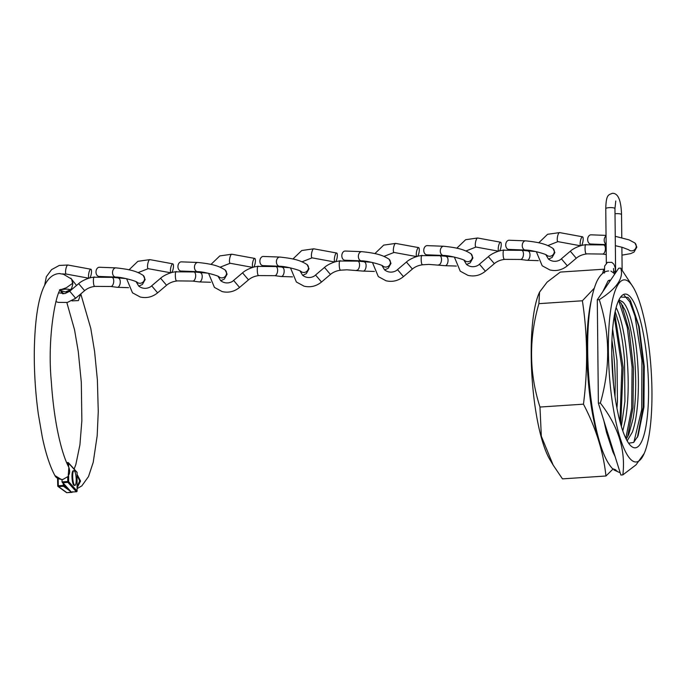 <?xml version="1.0" encoding="UTF-8"?>
<svg xmlns="http://www.w3.org/2000/svg" width="686" height="686" viewBox="0 0 686 686"><rect width="100%" height="100%" fill="white"/><g stroke="black" fill="none" stroke-linecap="round" stroke-linejoin="round"><path stroke-width="1.03" d="M539.573 292.065L538.93 293.557A91.229 21.009 86.2 0 0 532.036 377.411A91.229 21.009 86.2 0 0 549.889 459.629L553.173 465.117L541.331 436.245L539.968 407.038C529.129 373.167 528.769 338.695 538.887 303.649L539.573 292.073L547.076 282.16L560.308 272.076L603.791 269.212L602.497 273.56M594.196 288.283L582.38 300.777C587.619 334.811 587.979 369.274 583.46 404.174C595.842 427.79 603.346 451.74 605.961 475.998L562.469 478.871L553.173 465.117M591.203 300.657A91.418 21.043 86.2 0 0 600.773 445.728M629.225 282.109A91.229 21.009 86.2 0 0 608.371 350.966A91.229 21.009 86.2 0 0 631.086 459.766A91.229 21.009 86.2 0 0 644.223 453.412A91.229 21.009 86.2 0 0 651.117 369.557A91.229 21.009 86.2 0 0 633.264 287.331A91.229 21.009 86.2 0 0 629.225 282.109M633.264 287.331L620.684 268.097C624.037 277.899 616.903 288.42 599.264 299.662C610.103 333.336 610.463 367.799 600.353 403.059C618.309 426.255 625.812 450.196 622.845 474.883L636.068 464.816L644.223 453.412M611.946 340.367C613.944 353.273 615.05 366.933 615.256 381.339L615.016 396.714M616.92 408.119L617.434 401.825L617.014 360.493L612.624 329.177M615.162 311.555L618.781 322.935C621.43 333.387 623.342 345.735 624.509 359.996L624.937 401.327L621.362 426.572M622.785 430.919L625.581 419.146C627.433 408.239 628.299 395.608 628.179 381.245C628.007 366.856 626.935 353.179 624.963 340.196C622.948 327.308 620.427 317.318 617.383 310.218L616.131 307.577M618.369 301.103L620.607 302.655L624.886 309.729C627.922 316.821 630.451 326.819 632.458 339.707C634.439 352.681 635.51 366.367 635.673 380.747C635.793 395.11 634.927 407.75 633.075 418.649L628.762 434.504L626.198 439.117M627.133 440.858L632.329 432.163C635.047 424.617 636.865 414.284 637.8 401.173C638.683 387.967 638.58 374.213 637.483 359.893C636.342 345.615 634.464 333.19 631.832 322.634C629.233 312.413 626.387 305.69 623.308 302.466L623.137 302.294A70.744 16.284 86.2 0 0 619.389 300.751A70.744 16.284 86.2 0 0 618.438 300.94M630.94 445.943A77.029 17.733 86.2 0 0 648.544 387.796A77.029 17.733 86.2 0 0 629.371 295.94A77.029 17.733 86.2 0 0 621.044 296.532A77.029 17.733 86.2 0 0 612.461 372.104A77.029 17.733 86.2 0 0 630.897 445.9A77.029 17.733 86.2 0 0 630.94 445.943M620.65 297.038L628.024 297.39L630.485 300.725L639.172 326.656L644.265 366.324L643.94 407.115L638.066 435.91L633.624 442.453L628.599 443.19M623.137 302.294L618.969 299.816M599.264 299.662L597.292 299.791L618.712 268.226L620.684 268.097M600.353 403.059L598.381 403.188L597.292 299.791M622.845 474.883L620.881 475.021L598.381 403.188M605.961 475.998L612.992 469.07M604.229 270.061L603.791 269.212M583.46 404.174L539.968 407.038M582.38 300.777L538.887 303.649M624.217 295.314L629.748 301.831L634.953 316.014L641.933 360.527L641.693 409.662L633.864 442.264M618.918 301.343L627.27 327.445L632.106 367.13L631.677 408.281L625.821 438.345M614.244 316.297L621.893 367.533L619.947 421.581M630.263 300.365L638.657 326.21L643.562 365.801L643.202 407.047L637.405 437.342M621.379 303.521L629.105 330.232L633.461 368.468L632.998 407.647L627.596 436.905M614.742 313.596L623.162 367.387L620.727 424.42M611.749 353.016L613.481 384.203M586.307 244.902C584.566 242.141 584.695 254.283 586.401 253.854L602.454 254.052A4.596 2.324 -82.7 0 0 602.454 254.052A4.596 2.324 -82.7 0 0 603.063 253.966A4.596 2.324 -82.7 0 0 605.404 248.572A4.596 2.324 -82.7 0 0 603.603 244.928L585.947 244.799C581.325 244.705 573.213 248.392 570.315 251.222L576.266 258.236L567.331 265.816L561.38 258.802C559.707 260.723 553.653 263.218 548.423 259.016L545.833 254.695M603.603 244.928A4.596 2.324 -82.7 0 0 603.586 244.928L606.141 245.254M581.454 245.519A4.596 1.278 100.4 0 0 583.031 240.958A4.596 1.278 100.4 0 0 582.706 236.91A4.596 1.278 100.4 0 0 582.5 236.799A4.596 1.278 100.4 0 0 580.485 240.7A4.596 1.278 100.4 0 0 580.639 245.742M606.038 235.384L591.1 234.826A4.596 3.276 92.1 0 0 587.705 238.711A4.596 3.276 92.1 0 0 590.757 244.019L606.132 244.593M586.753 253.957L586.753 253.957C582.577 254.429 579.078 255.852 576.266 258.236M454.381 257.104L460.263 271.193L467.946 275.36C474.335 276.835 480.149 275.455 485.388 271.227L494.323 263.647L488.372 256.633C491.27 253.794 499.382 250.107 504.004 250.201L521.643 250.33A4.596 2.324 -82.7 0 0 521.643 250.33L535.646 251.539M504.364 250.304C502.624 247.543 502.752 259.685 504.459 259.257L504.81 259.368C500.634 259.831 497.136 261.263 494.323 263.647M504.81 259.368L520.511 259.454A4.596 2.324 -82.7 0 0 520.511 259.454A4.596 2.324 -82.7 0 0 521.12 259.368A4.596 2.324 -82.7 0 0 523.461 253.974A4.596 2.324 -82.7 0 0 521.66 250.33M488.372 256.633L479.437 264.213C477.765 266.125 471.711 268.62 466.48 264.419L463.89 260.097M499.511 250.922A4.596 1.278 100.4 0 0 501.089 246.36A4.596 1.278 100.4 0 0 500.763 242.312A4.596 1.278 100.4 0 0 500.557 242.209A4.596 1.278 100.4 0 0 498.542 246.103A4.596 1.278 100.4 0 0 498.696 251.145M509.158 240.237A4.596 3.276 92.1 0 0 505.762 244.113A4.596 3.276 92.1 0 0 508.815 249.421L525.339 250.038A4.596 3.276 92.1 0 1 522.295 244.73A4.596 3.276 92.1 0 1 522.38 244.216A4.596 3.276 92.1 0 1 525.682 240.855L509.158 240.237M290.495 267.909L296.378 282.006L304.061 286.173C310.449 287.64 316.263 286.259 321.502 282.032L330.438 274.451L324.487 267.437C327.385 264.607 335.497 260.92 340.119 261.014L357.749 261.143A4.596 2.324 -82.7 0 1 357.775 261.143L371.761 262.352M340.479 261.117C338.738 258.356 338.867 270.49 340.573 270.07L340.925 270.173C336.749 270.644 333.25 272.068 330.438 274.451M356.609 270.267A4.596 2.324 -82.7 0 0 356.626 270.267A4.596 2.324 -82.7 0 0 357.235 270.181A4.596 2.324 -82.7 0 0 359.567 264.787A4.596 2.324 -82.7 0 0 357.775 261.143M324.487 267.437L315.551 275.017C313.879 276.938 307.825 279.434 302.595 275.232L300.005 270.91M335.625 261.735A4.596 1.278 100.4 0 0 337.203 257.173A4.596 1.278 100.4 0 0 336.877 253.125A4.596 1.278 100.4 0 0 336.672 253.014A4.596 1.278 100.4 0 0 334.657 256.916A4.596 1.278 100.4 0 0 334.802 261.958M345.272 251.042A4.596 3.276 92.1 0 0 341.877 254.926A4.596 3.276 92.1 0 0 344.929 260.234L361.453 260.851A4.596 3.276 92.1 0 1 358.401 255.544A4.596 3.276 92.1 0 1 358.495 255.02A4.596 3.276 92.1 0 1 361.796 251.659L345.272 251.042M372.438 262.506L378.32 276.604L386.004 280.771C392.392 282.238 398.206 280.857 403.445 276.63L412.38 269.049L406.429 262.035C409.328 259.205 417.44 255.509 422.062 255.604L439.692 255.732A4.596 2.324 -82.7 0 1 439.717 255.741L453.703 256.95M422.422 255.707C420.681 252.954 420.81 265.088 422.516 264.667L422.868 264.77C418.692 265.242 415.193 266.665 412.38 269.049M438.551 264.856A4.596 2.324 -82.7 0 0 438.568 264.865A4.596 2.324 -82.7 0 0 439.177 264.779A4.596 2.324 -82.7 0 0 441.518 259.377A4.596 2.324 -82.7 0 0 439.717 255.741M406.429 262.035L397.494 269.615C395.822 271.527 389.768 274.031 384.537 269.821L381.948 265.508M417.568 256.332A4.596 1.278 100.4 0 0 419.146 251.771A4.596 1.278 100.4 0 0 418.82 247.723A4.596 1.278 100.4 0 0 418.614 247.612A4.596 1.278 100.4 0 0 416.599 251.513A4.596 1.278 100.4 0 0 416.754 256.547M427.215 245.639A4.596 3.276 92.1 0 0 423.819 249.515A4.596 3.276 92.1 0 0 426.872 254.832L443.396 255.449A4.596 3.276 92.1 0 1 440.343 250.133A4.596 3.276 92.1 0 1 440.438 249.618A4.596 3.276 92.1 0 1 443.739 246.257L427.215 245.639M208.553 273.32L214.435 287.408L222.118 291.576C228.507 293.042 234.32 291.661 239.56 287.443L248.495 279.862L242.544 272.848C245.442 270.01 253.554 266.322 258.176 266.417L275.806 266.545A4.596 2.324 -82.7 0 0 275.806 266.545L289.809 267.754M258.536 266.52C256.796 263.758 256.924 275.901 258.631 275.472L258.982 275.575C254.806 276.046 251.308 277.478 248.495 279.862M282.366 267.386A4.596 2.324 -82.7 0 1 284.167 271.021A4.596 2.324 -82.7 0 1 281.2 276.509L274.674 275.669A4.596 2.324 -82.7 0 0 274.683 275.669A4.596 2.324 -82.7 0 0 275.292 275.583A4.596 2.324 -82.7 0 0 277.624 270.19A4.596 2.324 -82.7 0 0 275.832 266.545M242.544 272.848L233.609 280.428C231.937 282.34 225.883 284.836 220.652 280.634L218.062 276.312M253.683 267.137A4.596 1.278 100.4 0 0 255.261 262.575A4.596 1.278 100.4 0 0 254.935 258.528A4.596 1.278 100.4 0 0 254.729 258.425A4.596 1.278 100.4 0 0 252.714 262.318A4.596 1.278 100.4 0 0 252.86 267.36M263.33 256.453A4.596 3.276 92.1 0 0 259.934 260.328A4.596 3.276 92.1 0 0 262.987 265.636L279.511 266.254A4.596 3.276 92.1 0 1 276.458 260.946A4.596 3.276 92.1 0 1 276.552 260.431A4.596 3.276 92.1 0 1 279.854 257.061L263.33 256.453M176.594 271.922C174.853 269.169 174.981 281.303 176.688 280.883L192.74 281.08A4.596 2.324 -82.7 0 0 192.74 281.08A4.596 2.324 -82.7 0 0 193.349 280.994A4.596 2.324 -82.7 0 0 195.681 275.592A4.596 2.324 -82.7 0 0 193.889 271.956L176.233 271.819C171.611 271.725 163.491 275.42 160.601 278.25L166.552 285.265L157.609 292.845L151.666 285.83C149.994 287.743 143.94 290.247 138.709 286.036L136.12 281.723M193.889 271.956A4.596 2.324 -82.7 0 0 193.864 271.948L207.867 273.165M171.74 272.539A4.596 1.278 100.4 0 0 173.318 267.977A4.596 1.278 100.4 0 0 172.992 263.93A4.596 1.278 100.4 0 0 172.786 263.827A4.596 1.278 100.4 0 0 170.771 267.729A4.596 1.278 100.4 0 0 170.917 272.762M181.387 261.855A4.596 3.276 92.1 0 0 177.991 265.731A4.596 3.276 92.1 0 0 181.044 271.047L197.568 271.665A4.596 3.276 92.1 0 1 194.515 266.348A4.596 3.276 92.1 0 1 194.61 265.834A4.596 3.276 92.1 0 1 197.911 262.472L181.387 261.855M177.031 280.986L177.039 280.986C172.863 281.457 169.365 282.881 166.552 285.265M55.815 301.574L58.233 302.389L67.382 302.457L75.666 298.247L84.61 290.667L78.658 283.652C81.548 280.823 89.669 277.135 94.291 277.23L111.921 277.358A4.596 2.324 -82.7 0 1 111.947 277.358L125.924 278.567M94.651 277.333C92.91 274.572 93.039 286.705 94.745 286.285L95.097 286.388C90.921 286.859 87.422 288.283 84.61 290.667M95.088 286.388L110.798 286.482A4.596 2.324 -82.7 0 0 110.798 286.482A4.596 2.324 -82.7 0 0 111.406 286.396A4.596 2.324 -82.7 0 0 113.739 280.994A4.596 2.324 -82.7 0 0 111.947 277.358M78.658 283.652L69.723 291.233L65.084 293.548L58.919 292.896M89.797 277.95A4.596 1.278 100.4 0 0 91.375 273.388A4.596 1.278 100.4 0 0 91.049 269.341A4.596 1.278 100.4 0 0 90.844 269.229A4.596 1.278 100.4 0 0 88.828 273.131A4.596 1.278 100.4 0 0 88.974 278.164M99.444 267.257A4.596 3.276 92.1 0 0 96.049 271.142A4.596 3.276 92.1 0 0 99.101 276.449L115.625 277.067A4.596 3.276 92.1 0 1 112.573 271.75A4.596 3.276 92.1 0 1 112.667 271.236A4.596 3.276 92.1 0 1 115.968 267.874L99.444 267.257M620.187 472.808L613.919 469.944L616.911 470.888M613.481 271.133A4.596 1.046 -0.6 0 1 615.616 271.99A4.596 1.046 -0.6 0 1 613.764 272.856M610.591 280.188A4.596 4.468 99.3 0 1 609.425 280.154L608.062 280.908L602.754 291.747M613.747 272.831A4.596 4.468 99.3 0 1 614.502 274.434M608.671 270.97C604.092 271.159 600.13 274.692 596.777 281.56C591.04 294.748 588.005 315.14 587.679 342.734C587.499 363.314 588.837 383.8 591.709 404.2C593.613 417.457 596.005 429.247 598.904 439.546C602.711 453.352 607.256 463.05 612.512 468.658L615.814 469.884M59.974 273.551L59.168 273.585C41.915 274.632 35.063 306.248 34.3 351.395C34.12 372.395 35.466 393.335 38.347 414.224L42.292 437.025C45.73 453.463 49.941 466.308 54.914 475.578L61.037 479.282L62.666 479.574L68.634 476.17L68.634 481.649L77.072 490.996L77.089 472.585L68.651 463.239L68.643 466.943M68.266 475.509L68.849 467.329C70.066 470.845 69.903 473.58 68.343 475.527L68.266 475.509A104.709 24.113 86.2 0 0 68.634 476.17M68.849 467.329L68.849 467.329C66.473 462.913 64.141 456.747 61.851 448.841C56.569 430.088 53.054 407.587 51.296 381.347C46.768 333.962 57.315 287.331 61.226 289.458L61.226 289.458M63.798 293.754L60.325 290.478L65.359 291.97L70.341 289.835C68.669 288.952 65.522 288.917 60.891 289.732M62.829 293.788L61.56 292.125M80.631 294.045L78.436 300.579L71.987 300.871M62.915 482.73L71.353 492.076L76.352 491.751L67.897 482.369L62.915 482.73L62.023 481.881L67.743 481.503L67.743 476.787M62.666 479.574L62.032 479.445L62.666 479.574M62.032 479.471L62.023 481.881L62.803 482.712M62.709 273.817L71.618 279.099L72.793 284.098L71.713 288.163C70.135 290.427 68 291.687 65.316 291.936L60.299 290.461M72.776 282.503L72.742 283.224L66.345 287.751L61.063 289.603M59.502 289.835L60.505 289.706M71.893 492.351L66.894 492.685L71.533 492.094M64.57 274.443L59.339 273.577M74.611 299.087L79.808 294.74M77.106 474.463L80.579 481.049L77.098 487.9M77.098 486.691L79.687 480.92L77.106 475.364M72.013 492.359L72.767 491.708M73.959 470.699L73.256 470.75A7.357 1.698 86.2 0 0 71.987 476.701A7.357 1.698 86.2 0 0 73.513 484.865A7.357 1.698 86.2 0 0 74.225 485.431L74.928 485.388A7.357 1.698 86.2 0 0 76.197 479.428A7.357 1.698 86.2 0 0 74.68 471.265A7.357 1.698 86.2 0 0 73.959 470.699A7.357 1.698 86.2 0 0 72.69 476.659A7.357 1.698 86.2 0 0 74.217 484.822A7.357 1.698 86.2 0 0 74.928 485.388M559.767 232.7A4.596 1.278 100.4 0 0 559.57 232.588A4.596 1.278 100.4 0 0 557.555 236.49A4.596 1.278 100.4 0 0 557.701 241.532A4.596 1.278 100.4 0 0 557.907 241.635L580.485 245.785M621.97 255.141L630.648 253.64L634.044 252.079L636.822 247.131L634.902 242.99A4.596 4.348 132.5 0 1 633.109 250.587A4.596 4.348 132.5 0 1 628.728 249.807M606.047 235.941A4.596 3.276 92.1 0 0 604.323 238.805A4.596 3.276 92.1 0 0 604.237 239.328A4.596 3.276 92.1 0 0 606.132 244.293M477.825 238.102A4.596 1.278 100.4 0 0 477.627 237.999A4.596 1.278 100.4 0 0 475.612 241.901A4.596 1.278 100.4 0 0 475.758 246.934A4.596 1.278 100.4 0 0 475.964 247.046L498.542 251.187M485.388 271.227L479.437 264.213M520.503 259.454L527.028 260.294A4.596 2.324 -82.7 0 0 529.995 254.815A4.596 2.324 -82.7 0 0 528.194 251.17M548.517 259.102L552.101 257.482L554.88 252.534L552.959 248.401A4.596 4.348 132.5 0 1 551.167 255.998A4.596 4.348 132.5 0 1 546.785 255.218C546.125 254.086 531.35 249.927 525.339 250.038M313.939 248.915A4.596 1.278 100.4 0 0 313.734 248.804A4.596 1.278 100.4 0 0 311.727 252.705A4.596 1.278 100.4 0 0 311.873 257.747A4.596 1.278 100.4 0 0 312.079 257.85L334.657 262.001M321.502 282.032L315.551 275.017M340.925 270.173L346.884 269.804L363.143 271.099A4.596 2.324 -82.7 0 0 366.11 265.619A4.596 2.324 -82.7 0 0 364.309 261.975M384.632 269.907L388.216 268.286L390.994 263.347L389.065 259.205A4.596 4.348 132.5 0 1 387.273 266.803A4.596 4.348 132.5 0 1 382.899 266.022C382.239 264.899 367.464 260.74 361.453 260.851M395.882 243.513A4.596 1.278 100.4 0 0 395.676 243.401A4.596 1.278 100.4 0 0 393.67 247.303A4.596 1.278 100.4 0 0 393.815 252.337A4.596 1.278 100.4 0 0 394.021 252.448L416.599 256.59M403.445 276.63L397.494 269.615M422.868 264.77L428.827 264.402L445.085 265.696A4.596 2.324 -82.7 0 0 448.052 260.217A4.596 2.324 -82.7 0 0 446.252 256.573M466.574 264.504L470.159 262.884L472.937 257.945L471.008 253.803A4.596 4.348 132.5 0 1 469.224 261.4A4.596 4.348 132.5 0 1 464.842 260.62C464.182 259.497 449.407 255.338 443.396 255.449M231.997 254.317A4.596 1.278 100.4 0 0 231.791 254.214A4.596 1.278 100.4 0 0 229.784 258.116A4.596 1.278 100.4 0 0 229.93 263.15A4.596 1.278 100.4 0 0 230.136 263.261L252.714 267.403M239.56 287.443L233.609 280.428M302.689 275.318L306.273 273.697L309.052 268.749L307.122 264.607A4.596 4.348 132.5 0 1 305.33 272.205A4.596 4.348 132.5 0 1 300.957 271.433M150.054 259.72A4.596 1.278 100.4 0 0 149.848 259.617A4.596 1.278 100.4 0 0 147.842 263.518A4.596 1.278 100.4 0 0 147.987 268.552A4.596 1.278 100.4 0 0 148.193 268.663L170.771 272.805M192.732 281.08L199.257 281.912A4.596 2.324 -82.7 0 0 202.216 276.432A4.596 2.324 -82.7 0 0 200.423 272.788M220.746 280.72L224.322 279.099L227.109 274.16L225.18 270.018A4.596 4.348 132.5 0 1 223.387 277.616A4.596 4.348 132.5 0 1 219.014 276.835C218.354 275.712 203.579 271.553 197.568 271.665M68.111 265.13A4.596 1.278 100.4 0 0 67.905 265.019A4.596 1.278 100.4 0 0 65.89 268.921A4.596 1.278 100.4 0 0 66.045 273.963A4.596 1.278 100.4 0 0 66.25 274.066L88.828 278.216M75.666 298.247L69.723 291.233M110.789 286.482L117.315 287.314A4.596 2.324 -82.7 0 0 120.273 281.835A4.596 2.324 -82.7 0 0 118.481 278.19M138.804 286.122L142.379 284.501L145.158 279.562L143.237 275.42A4.596 4.348 132.5 0 1 141.445 283.018A4.596 4.348 132.5 0 1 137.071 282.238C136.411 281.114 121.636 276.955 115.625 277.067M606.33 263.141L605.764 208.69A4.596 1.046 -0.6 0 1 609.262 207.635A4.596 1.046 -0.6 0 1 614.956 208.587L615.762 200.981M605.764 208.69C606.115 194.352 608.482 194.935 612.444 193.306C618.052 193.092 621.087 200.201 621.542 214.632A4.596 1.046 179.4 0 0 615.848 213.672A4.596 1.046 179.4 0 0 615.008 213.749M67.76 465.159L67.76 463.093L66.851 463.153M66.636 462.664L67.845 462.587M66.628 462.638L67.888 462.553L67.76 463.093L68.651 463.239A0.737 0.686 137.9 0 0 68.48 462.793A0.737 0.737 0 0 0 67.888 462.553L67.94 462.578A0.737 0.686 137.9 0 1 68.48 462.793L76.926 472.14A0.737 0.686 137.9 0 1 77.089 472.585L77.115 472.637A0.737 0.737 0 0 0 76.926 472.14M68.634 481.649L67.743 481.503L67.897 482.369A0.737 0.686 137.9 0 0 68.634 481.649M77.089 472.68L77.072 490.996A0.737 0.686 137.9 0 1 76.352 491.751L76.403 491.776A0.737 0.737 0 0 0 77.089 491.039L77.064 491.099M70.812 491.862A0.737 0.737 0 0 0 71.404 492.102L71.353 492.076A0.737 0.686 137.9 0 1 70.812 491.862L62.237 482.369M76.455 491.733L71.447 492.068M58.139 478.631L58.301 485.765L63.301 485.431L63.258 483.501M70.049 491.022L63.489 486.28L58.49 486.614L66.894 492.685A0.737 0.703 -54.2 0 1 66.448 492.557A0.737 0.737 0 0 0 66.928 492.694M57.761 485.877L57.59 478.339M64.167 484.513L64.192 485.517L66.731 487.352M57.761 485.937A0.737 0.703 -54.2 0 0 58.49 486.614L58.301 485.765L57.761 485.937M64.192 485.517L63.301 485.431L63.489 486.28A0.737 0.703 -54.2 0 0 64.192 485.517M608.208 280.771L610.291 280.634M622.571 305.219L622.828 305.656M628.436 435.224L628.753 434.504M582.5 236.799L559.57 232.588L547.582 234.303L538.733 242.818M536.323 251.693L542.206 265.791L549.889 269.958C556.277 271.424 562.091 270.044 567.331 265.816M628.685 249.773L622.313 247.337L615.342 245.674M634.902 242.99L629.148 239.903L615.248 236.31M602.445 254.052L606.244 254.54M561.38 258.802L570.315 251.222M557.907 241.635L547.891 245.579M500.557 242.209L477.627 237.999L465.64 239.706L456.79 248.221M527.028 260.294L538.313 260.654M552.959 248.401C546.373 244.182 540.053 242.372 525.682 240.855M475.964 247.046L465.948 250.982M336.672 253.014L313.734 248.804L301.754 250.519L292.905 259.025M363.143 271.099L374.427 271.459M389.065 259.205C382.488 254.986 376.168 253.185 361.796 251.659M312.079 257.85L302.063 261.786M418.614 247.612L395.676 243.401L383.697 245.116L374.848 253.623M445.085 265.696L456.37 266.057M471.008 253.803C464.431 249.584 458.111 247.775 443.739 246.257M394.021 252.448L384.006 256.384M254.729 258.425L231.791 254.214L219.812 255.921L210.962 264.436M281.2 276.509L292.485 276.87M300.914 271.39L300.965 271.442C300.296 270.301 285.522 266.142 279.511 266.254M307.122 264.607C300.545 260.397 294.225 258.588 279.854 257.061M230.136 263.261L220.12 267.197M258.982 275.583L274.683 275.669M172.786 263.827L149.848 259.617L137.869 261.323L129.011 269.838M126.61 278.722L132.492 292.819L140.176 296.987C146.564 298.453 152.378 297.072 157.609 292.845M199.257 281.912L210.542 282.272M225.18 270.018C218.602 265.799 212.283 263.99 197.911 262.472M151.666 285.83L160.601 278.25M148.193 268.663L138.178 272.599M90.844 269.229L67.905 265.019L59.288 265.439L51.596 269.607L46.365 276.672L44.667 285.196M117.315 287.314L128.599 287.674M143.237 275.42C136.66 271.202 130.34 269.401 115.968 267.874M66.25 274.066L63.404 273.971M621.542 214.632L621.782 237.682M621.885 247.217L622.125 270.044M604.443 273.037L604.64 266.082L607.41 262.386L611.818 262.361L613.893 264.247L615.136 267.506L615.616 271.99L614.956 208.587M610.917 271.081L613.833 273.114L613.524 268.458M615.042 456.396L612.941 452.031L606.493 432.343L603.834 420.604M598.115 378.389L597.557 324.864M76.532 285.462L70.735 278.113M62.194 479.523L61.114 479.351C57.967 478.897 55.9 477.636 54.906 475.57M60.282 290.53L62.649 293.788M66.851 302.577L74.534 329.769L78.281 351.644L81.308 382.222L81.866 420.655L79.919 444.862L75.863 464.465L74.139 469.061M77.098 488.646L81.797 485.902L88.52 476.547L93.227 462.295L97.172 435.816L98.269 411.6L97.378 379.847L94.591 351.455L90.775 328.371L80.785 293.908M66.448 492.557L58.044 486.485A0.737 0.737 0 0 1 57.735 485.902L57.573 478.331"/></g></svg>
